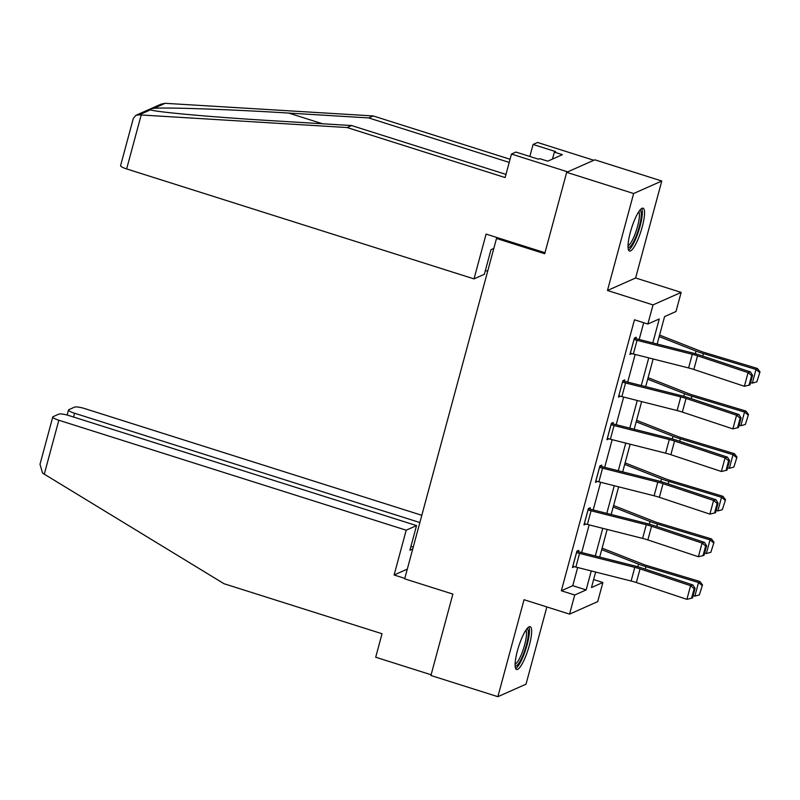 <?xml version="1.0" encoding="UTF-8"?>
<svg xmlns="http://www.w3.org/2000/svg" width="800" height="800" viewBox="0 0 800 800"><rect width="100%" height="100%" fill="white"/><g stroke="black" fill="none" stroke-linecap="round" stroke-linejoin="round"><path stroke-width="1.2" d="M529.31 645.45A22.46 4.95 107.6 0 0 530.15 626.67A22.46 4.95 107.6 0 0 517.44 650.73A22.46 4.95 107.6 0 0 516.59 669.51A22.46 4.95 107.6 0 0 529.31 645.45M642.22 226.96A22.46 4.95 107.6 0 0 643.07 208.19A22.46 4.95 107.6 0 0 630.36 232.24A22.46 4.95 107.6 0 0 629.51 251.02A22.46 4.95 107.6 0 0 642.22 226.96M593.63 579.56L602.88 582.49L597.72 601.61L569.57 614.13L574.73 595L586.14 589.93L591.26 570.94M497.93 237.84L496.51 238.47L404.68 578.83L452.88 594.09L430.92 675.49L497.88 696.69L526.02 684.17L546.86 606.94M496.51 238.47L544.72 253.73L566.69 172.32L594.83 159.81L661.79 181.01L633.64 193.52L607.48 290.49L653.01 304.9L681.15 292.39L675.99 311.51L664.58 316.59L657.18 344.02M607.48 290.49L635.62 277.98L661.79 181.01M635.62 277.98L681.15 292.39M566.69 172.32L633.64 193.52M652.79 342.91L659.26 318.95L647.85 324.03L634.46 319.79L561.34 590.77L572.75 585.69L577.66 567.51M581.69 552.54L589.16 524.89M593.19 509.93L600.65 482.28M604.69 467.32L612.15 439.67M616.19 424.7L623.65 397.05M627.69 382.09L635.15 354.44M639.18 339.48L643.71 322.72M635.9 338.62L636.27 337.25L634.37 338.1L629.95 354.49L631.86 353.58M624.4 381.23L624.77 379.86L622.87 380.71L618.45 397.1L620.37 396.2M612.91 423.84L613.28 422.48L611.37 423.32L606.95 439.71L608.87 438.81M601.41 466.46L601.78 465.09L599.88 465.94L595.45 482.33L597.37 481.43M589.91 509.07L590.28 507.7L588.38 508.55L583.96 524.94L585.87 524.04M578.41 551.68L578.78 550.32L576.88 551.16L572.46 567.55L574.37 566.65M569.57 614.13L524.04 599.71L497.88 696.69M561.34 590.77L574.73 595M647.85 324.03L653.01 304.9M595.65 572.05L591.47 587.56L602.88 582.49M653.14 358.99L645.68 386.64M641.64 401.6L634.18 429.25M630.15 444.21L622.68 471.86M618.65 486.83L611.19 514.48M607.15 529.44L599.69 557.09M595.3 555.98L602.76 528.33M606.8 513.37L614.26 485.72M618.3 470.75L625.76 443.1M629.8 428.14L637.26 400.49M641.29 385.53L648.75 357.88M572.75 585.69L586.14 589.93M630.31 353.15L631.85 353.64M622.5 382.07L618.82 395.73L620.35 396.25M607.31 438.38L608.85 438.87M595.81 480.99L597.35 481.48M584.31 523.61L585.86 524.09M572.82 566.22L574.36 566.71M634 339.46L634.05 339.48A10.08 1.88 15.1 0 0 637.06 340.33L692.29 354.29A14.4 2.69 -164.9 0 1 697.54 355.82L748.07 372.62L750.45 371.93L699.92 355.13A21.6 4.04 15.1 0 0 692.04 352.83L636.81 338.88A2.88 0.54 -164.9 0 1 635.96 338.63L634.36 338.13M630.32 353.12L630.37 353.14A10.08 1.88 15.1 0 0 633.37 353.99L688.6 367.95A14.4 2.69 -164.9 0 1 693.85 369.48L744.38 386.28L748.07 372.62L751.63 375.59L749.05 385.15L750 384.88L752.58 375.32L751.63 375.59M752.58 375.32L750.45 371.93M744.38 386.28L749.05 385.15M756.85 381.83L760 371.87L756.85 381.83L752.33 383.11L750.62 382.59M752.33 383.11L756.02 369.45L703.37 353.59A21.6 4.04 -164.9 0 1 696.02 351.07L659.19 336.58M759.43 372.27L756.02 369.45L757.43 368.46L760 371.87M659.59 335.07L699.88 350.91A14.4 2.69 15.1 0 0 704.78 352.6L757.43 368.46M639.77 210.35A19.44 4.29 -72.4 0 1 641.08 217.73A19.44 4.29 -72.4 0 1 635.23 238.25A19.44 4.29 -72.4 0 1 628.05 247.35M628.04 245.64A18 3.97 107.6 0 0 634.51 235.48A18 3.97 107.6 0 0 639.23 218.13A18 3.97 107.6 0 0 638.77 211.74M628.57 250.03A22.32 4.92 107.6 0 0 642.11 216.07A22.32 4.92 107.6 0 0 641.73 208.46M526.85 628.83A19.44 4.29 -72.4 0 1 528.16 636.21A19.44 4.29 -72.4 0 1 522.32 656.73A19.44 4.29 -72.4 0 1 515.14 665.84M515.12 664.12A18 3.97 107.6 0 0 521.59 653.97A18 3.97 107.6 0 0 526.31 636.62A18 3.97 107.6 0 0 525.85 630.23M515.66 668.51A22.32 4.92 107.6 0 0 529.19 634.56A22.32 4.92 107.6 0 0 528.82 626.94M509.22 162.41L368.71 117.93L373.2 115.94L165.15 103.31L160.95 104.2L135.94 115.31L139.2 114.86L347.11 127.54L351.6 125.54L505.98 174.41M368.71 117.93L288.71 113.07C232.11 109.5 165.01 107.16 153.83 108.35C150.36 108.91 149.26 109.41 150.52 109.82C154.29 111.92 214.53 117.32 271.59 120.67L351.6 125.54M347.11 127.54L505.13 177.56L511.47 154.06L515.96 152.07L538.45 159.19L539.67 158.65L547.71 161.19L562.39 154.67L554.35 152.12L555.57 151.58L533.07 144.46L529.83 156.46M533.07 144.46L537.56 142.46L593.8 160.27L567.71 171.87L511.47 154.06M373.2 115.94L510.07 159.26M544.99 252.73L486.1 234.09L474.01 278.89L126.64 168.93A8.64 1.62 -164.9 0 1 120.58 165.67L133.34 118.35L135.94 115.31M474.01 278.89L484.35 274.29L490.99 249.71L493.82 248.45M485.38 270.5L487.67 271.23M150.49 109.81L139.2 114.86M554.35 152.12L552.48 159.07M44.28 474.17L42.55 473.04L40 464.3L52.77 416.98A8.64 1.62 15.1 0 0 58.83 420.24L44.28 474.17L224.02 583.72L382.04 633.74L375.7 657.23L431.11 674.77M421.82 515.29L84.92 408.64A8.64 1.62 15.1 0 0 74.6 407.11L68.82 409.68A8.64 1.62 15.1 0 0 68.51 409.98A8.64 1.62 15.1 0 0 74.57 413.24L73.55 417.03M419.86 522.54L74.57 413.24M412.74 548.93L409.91 550.19L416.54 525.6L69.17 415.64A8.64 1.62 15.1 0 0 58.86 414.11L53.08 416.68A8.64 1.62 15.1 0 0 52.77 416.98M416.54 525.6L406.2 530.2L58.83 420.24M407.29 569.14L394.11 575L406.2 530.2M404.8 578.38L394.11 575M413.23 547.13L410.93 546.4M622.56 382.09A10.08 1.88 15.1 0 0 625.56 382.95L680.79 396.9A14.4 2.69 -164.9 0 1 686.04 398.43L736.57 415.23L738.95 414.54L688.42 397.74A21.6 4.04 15.1 0 0 680.55 395.45L625.32 381.49A2.88 0.54 -164.9 0 1 624.46 381.25L622.86 380.74M618.87 395.75A10.08 1.88 15.1 0 0 621.88 396.6L677.11 410.56A14.4 2.69 -164.9 0 1 682.35 412.09L732.88 428.89L736.57 415.23L740.13 418.21L737.55 427.77L738.5 427.49L741.08 417.93L740.13 418.21M741.08 417.93L738.95 414.54M732.88 428.89L737.55 427.77M611 424.69L611.06 424.71A10.08 1.88 15.1 0 0 614.06 425.56L669.29 439.52A14.4 2.69 -164.9 0 1 674.54 441.04L725.07 457.85L727.45 457.16L676.92 440.35A21.6 4.04 15.1 0 0 669.05 438.06L613.82 424.1A2.88 0.54 -164.9 0 1 612.96 423.86L611.36 423.35M607.32 438.35L607.37 438.36A10.08 1.88 15.1 0 0 610.38 439.22L665.61 453.17A14.4 2.69 -164.9 0 1 670.86 454.7L721.39 471.5L725.07 457.85L728.63 460.82L726.05 470.38L727.01 470.1L729.59 460.54L728.63 460.82M729.59 460.54L727.45 457.16M721.39 471.5L726.05 470.38M745.36 424.44L748.5 414.48L745.36 424.44L740.84 425.72L739.12 425.21M740.84 425.72L744.52 412.06L691.87 396.21A21.6 4.04 -164.9 0 1 684.52 393.68L647.69 379.2M747.94 414.88L744.52 412.06L745.93 411.07L748.5 414.48M648.1 377.68L688.38 393.53A14.4 2.69 15.1 0 0 693.29 395.21L745.93 411.07M733.86 467.06L737 457.1L733.86 467.06L729.34 468.34L727.62 467.82M729.34 468.34L733.02 454.68L680.37 438.82A21.6 4.04 -164.9 0 1 673.02 436.29L636.19 421.81M736.44 457.5L733.02 454.68L734.44 453.68L737 457.1M636.6 420.3L676.89 436.14A14.4 2.69 15.1 0 0 681.79 437.82L734.44 453.68M599.51 467.3L599.56 467.32A10.08 1.88 15.1 0 0 602.56 468.17L657.8 482.13A14.4 2.69 -164.9 0 1 663.04 483.66L713.57 500.46L715.95 499.77L665.42 482.97A21.6 4.04 15.1 0 0 657.55 480.67L602.32 466.72A2.88 0.54 -164.9 0 1 601.46 466.47L599.87 465.97M595.82 480.96L595.88 480.98A10.08 1.88 15.1 0 0 598.88 481.83L654.11 495.79A14.4 2.69 -164.9 0 1 659.36 497.32L709.89 514.12L713.57 500.46L717.14 503.43L714.56 512.99L715.51 512.72L718.09 503.16L717.14 503.43M718.09 503.16L715.95 499.77M709.89 514.12L714.56 512.99M588.01 509.92L588.06 509.93A10.08 1.88 15.1 0 0 591.07 510.79L646.3 524.74A14.4 2.69 -164.9 0 1 651.55 526.27L702.08 543.07L704.46 542.38L653.93 525.58A21.6 4.04 15.1 0 0 646.05 523.29L590.82 509.33A2.88 0.54 -164.9 0 1 589.96 509.09L588.37 508.58M584.32 523.57L584.38 523.59A10.08 1.88 15.1 0 0 587.38 524.44L642.61 538.4A14.4 2.69 -164.9 0 1 647.86 539.93L698.39 556.73L702.08 543.07L705.64 546.05L703.06 555.61L704.01 555.33L706.59 545.77L705.64 546.05M706.59 545.77L704.46 542.38M698.39 556.73L703.06 555.61M576.51 552.53L576.56 552.55A10.08 1.88 15.1 0 0 579.57 553.4L634.8 567.36A14.4 2.69 -164.9 0 1 640.05 568.88L690.58 585.69L692.96 585L642.43 568.19A21.6 4.04 15.1 0 0 634.55 565.9L579.32 551.94A2.88 0.54 -164.9 0 1 578.47 551.7L576.87 551.2M572.83 566.19L572.88 566.2A10.08 1.88 15.1 0 0 575.88 567.06L631.11 581.01A14.4 2.69 -164.9 0 1 636.36 582.54L686.89 599.34L690.58 585.69L694.14 588.66L691.56 598.22L692.51 597.94L695.09 588.38L694.14 588.66M695.09 588.38L692.96 585M686.89 599.34L691.56 598.22M722.36 509.67L725.51 499.71L722.36 509.67L717.84 510.95L716.12 510.43M717.84 510.95L721.53 497.29L668.88 481.43A21.6 4.04 -164.9 0 1 661.52 478.91L624.69 464.42M724.94 500.11L721.53 497.29L722.94 496.3L725.51 499.71M625.1 462.91L665.39 478.75A14.4 2.69 15.1 0 0 670.29 480.44L722.94 496.3M710.86 552.28L714.01 542.32L710.86 552.28L706.34 553.56L704.63 553.05M706.34 553.56L710.03 539.91L657.38 524.05A21.6 4.04 -164.9 0 1 650.03 521.52L613.19 507.04M713.44 542.72L710.03 539.91L711.44 538.91L714.01 542.32M613.6 505.52L653.89 521.37A14.4 2.69 15.1 0 0 658.79 523.05L711.44 538.91M699.36 594.9L702.51 584.94L699.36 594.9L694.84 596.18L693.13 595.66M694.84 596.18L698.53 582.52L645.88 566.66A21.6 4.04 -164.9 0 1 638.53 564.13L601.7 549.65M701.94 585.34L698.53 582.52L699.94 581.52L702.51 584.94M602.1 548.14L642.39 563.98A14.4 2.69 15.1 0 0 647.29 565.66L699.94 581.52M634.05 339.48L630.37 353.14M692.29 354.29L688.6 367.95M697.54 355.82L693.85 369.48M637.06 340.33L633.37 353.99M702.71 356.05L703.37 353.59M695.31 353.71L696.02 351.07M165.15 103.31L153.83 108.35M141.19 115.01L126.64 168.93M322.54 123.77L288.71 113.07M680.79 396.9L677.11 410.56M686.04 398.43L682.35 412.09M625.56 382.95L621.88 396.6M611.06 424.71L607.37 438.36M669.29 439.52L665.61 453.17M674.54 441.04L670.86 454.7M614.06 425.56L610.38 439.22M691.21 398.67L691.87 396.21M683.81 396.32L684.52 393.68M679.71 441.28L680.37 438.82M672.31 438.94L673.02 436.29M599.56 467.32L595.88 480.98M657.8 482.13L654.11 495.79M663.04 483.66L659.36 497.32M602.56 468.17L598.88 481.83M588.06 509.93L584.38 523.59M646.3 524.74L642.61 538.4M651.55 526.27L647.86 539.93M591.07 510.79L587.38 524.44M576.56 552.55L572.88 566.2M634.8 567.36L631.11 581.01M640.05 568.88L636.36 582.54M579.57 553.4L575.88 567.06M668.21 483.89L668.88 481.43M660.81 481.55L661.52 478.91M656.71 526.51L657.38 524.05M649.31 524.16L650.03 521.52M645.22 569.12L645.88 566.66M637.82 566.78L638.53 564.13M68.51 409.98L67.14 415.05"/></g></svg>
